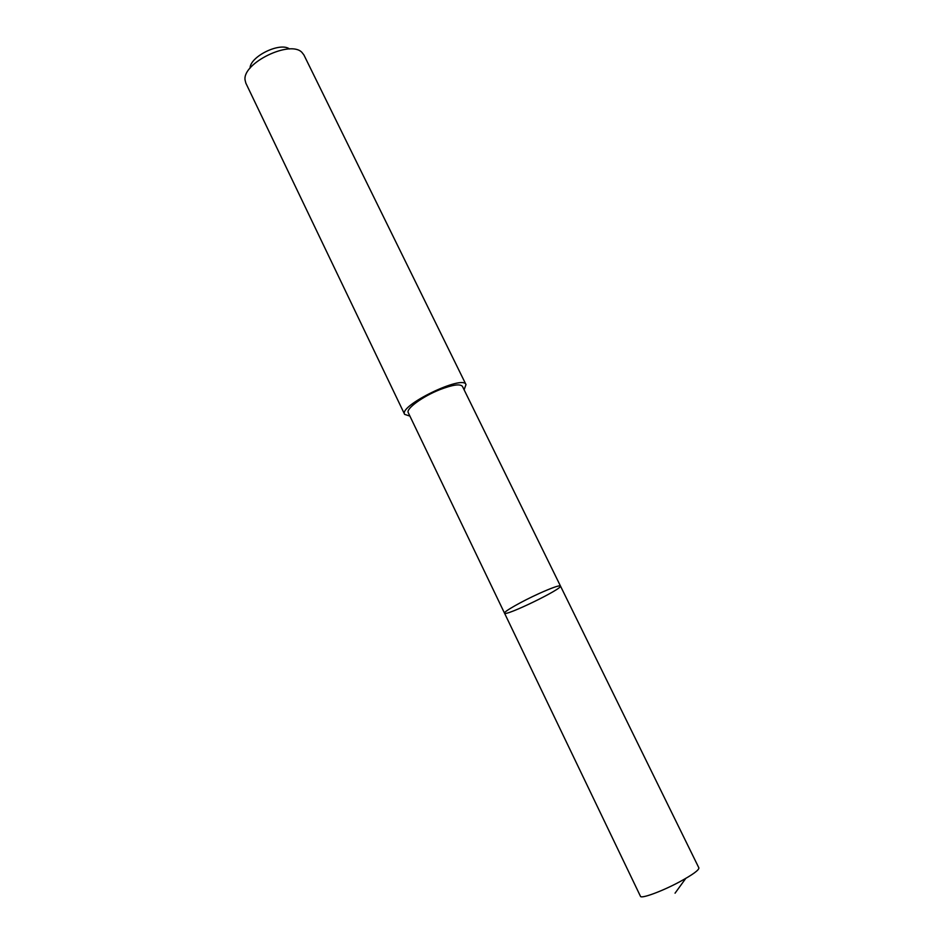 <?xml version="1.0" encoding="UTF-8"?>
<svg xmlns="http://www.w3.org/2000/svg" width="944" height="944" viewBox="0 0 944 944"><rect width="100%" height="100%" fill="white"/><g stroke="black" fill="none" stroke-linecap="round" stroke-linejoin="round"><path stroke-width="1.42" d="M539.272 593.446C521.772 601.34 503.14 611.96 504.521 613.163C504.934 616.786 563.049 588.572 560.453 586C559.178 585.221 552.11 587.699 539.272 593.446C521.772 601.34 503.14 611.96 504.521 613.163L640.457 896.293C640.941 899.054 662.039 891.325 679.715 881.779C692.636 874.71 699.032 870.097 698.89 867.914L560.453 586C559.178 585.221 552.11 587.699 539.272 593.446M504.521 613.163L408.268 412.681C405.66 408.87 422.629 396.397 439.963 389.601C452.731 384.727 460.224 383.653 462.43 386.379L560.453 586M409.897 416.092L404.646 414.381C398.321 405.826 463.197 374.32 465.994 384.586L464.106 389.778M404.646 414.381L245.853 83.155L245.062 80.004C242.325 63.047 290.292 39.766 301.927 52.392L303.909 54.953L465.994 384.586M250.054 68.18C250.066 56.404 280.274 41.737 289.537 48.994M685.769 878.404L675.054 893.177"/></g></svg>
